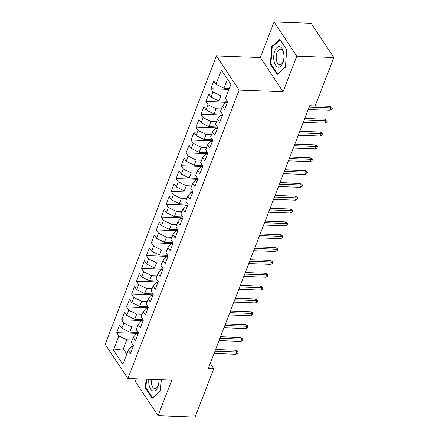 <?xml version="1.0" encoding="UTF-8"?>
<svg xmlns="http://www.w3.org/2000/svg" width="439" height="439" viewBox="0 0 439 439"><rect width="100%" height="100%" fill="white"/><g stroke="black" fill="none" stroke-linecap="round" stroke-linejoin="round"><path stroke-width="0.66" d="M136.375 378.83L135.344 381.496L158.056 415.695L195.108 417.05L213.788 368.639L210.265 363.338M216.443 55.912L105.151 344.319L127.864 378.517L239.151 90.105L216.443 55.912L260.354 57.52L283.067 91.713L296.791 56.148L274.084 21.95L260.354 57.52M274.084 21.95L311.136 23.305L333.849 57.504L296.791 56.148M230.876 84.398L221.437 70.13L215.988 84.255L213.804 80.974L210.835 88.678L213.014 91.96L211.033 97.096L208.849 93.814L205.88 101.519L208.059 104.8L206.078 109.937L203.899 106.655L200.925 114.359L203.103 117.641L201.122 122.777L198.944 119.496L195.97 127.2L198.148 130.482L196.167 135.618L193.989 132.337L191.014 140.041L193.193 143.323L191.212 148.459L189.033 145.177L186.059 152.882L188.238 156.163L186.257 161.3L184.078 158.018L181.104 165.722L183.282 169.004L181.302 174.14L179.123 170.859L176.149 178.563L178.327 181.845L176.346 186.981L174.168 183.705L171.194 191.409L173.372 194.686L171.391 199.822L169.213 196.546L166.238 204.25L168.417 207.526L166.436 212.663L164.257 209.387L161.283 217.091L163.462 220.373L161.481 225.509L159.302 222.227L156.328 229.932L158.506 233.213L156.525 238.35L154.347 235.068L151.373 242.772L153.551 246.054L151.57 251.19L149.392 247.909L146.417 255.613L148.596 258.895L146.615 264.031L144.436 260.75L141.462 268.454L143.641 271.736L141.66 276.872L139.481 273.59L136.507 281.295L138.691 284.576L136.705 289.713L134.526 286.431L131.557 294.135L133.736 297.417L131.749 302.553L129.571 299.272L126.602 306.976L128.781 310.258L126.794 315.394L124.616 312.113L121.647 319.817L123.825 323.099L121.844 328.235L119.66 324.953L116.692 332.658L138.219 333.448M221.437 70.13L230.887 84.365L225.437 98.49L227.616 101.771L224.642 109.476L222.463 106.194L220.482 111.33L222.661 114.612L219.692 122.316L217.508 119.035L215.527 124.171L217.706 127.453L214.737 135.157L212.553 131.876L210.572 137.012L212.75 140.293L209.782 147.998L207.603 144.716L205.617 149.853L207.795 153.134L204.826 160.839L202.648 157.557L200.661 162.693L202.84 165.975L199.871 173.679L197.693 170.398L195.706 175.534L197.89 178.816L194.916 186.52L192.737 183.239L190.756 188.375L192.935 191.656L189.961 199.361L187.782 196.079L185.801 201.216L187.98 204.497L185.006 212.202L182.827 208.92L180.846 214.056L183.025 217.338L180.05 225.042L177.872 221.761L175.891 226.897L178.069 230.179L175.095 237.883L172.917 234.602L170.936 239.738L173.114 243.019L170.14 250.724L167.961 247.442L165.98 252.579L168.159 255.86L165.185 263.565L163.006 260.283L161.025 265.419L163.204 268.701L160.23 276.405L158.051 273.124L156.07 278.26L158.249 281.542L155.274 289.246L153.096 285.965L151.115 291.101L153.293 294.382L150.319 302.087L148.141 298.805L146.16 303.942L148.338 307.223L145.364 314.928L143.185 311.646L141.204 316.782L143.383 320.064L140.409 327.768L138.23 324.487L136.249 329.629L138.428 332.905L135.453 340.609L133.275 337.333L131.294 342.469L133.472 345.745L130.498 353.45L128.32 350.174L122.871 364.299L113.421 350.064L118.87 335.939L116.692 332.658M333.849 57.504L315.164 105.914L309.676 105.711L208.3 368.436L213.788 368.639M138.115 332.438L129.785 332.131L131.766 326.995L137.188 327.192M121.844 328.235L129.785 332.131M123.825 323.099L131.766 326.995M128.32 350.174L131.354 346.678L133.094 346.739M143.07 319.597L134.74 319.29L136.721 314.154L142.143 314.351M126.794 315.394L134.74 319.29M128.781 310.258L136.721 314.154M133.275 337.333L136.309 333.832L138.044 333.898M148.025 306.757L139.695 306.449L141.676 301.313L147.098 301.511M131.749 302.553L139.695 306.449M133.736 297.417L141.676 301.313M138.23 324.487L141.265 320.991L142.999 321.057M152.981 293.916L144.65 293.609L146.631 288.472L152.053 288.67M136.705 289.713L144.65 293.609M138.691 284.576L146.631 288.472M143.185 311.646L146.22 308.151L147.954 308.216M157.936 281.075L149.606 280.768L151.587 275.632L157.008 275.829M141.66 276.872L149.606 280.768M143.641 271.736L151.587 275.632M148.141 298.805L151.175 295.31L152.909 295.376M162.891 268.234L154.561 267.927L156.542 262.791L161.964 262.988M146.615 264.031L154.561 267.927M148.596 258.895L156.542 262.791M153.096 285.965L156.13 282.469L157.864 282.535M167.846 255.394L159.516 255.086L161.497 249.95L166.919 250.148M151.57 251.19L159.516 255.086M153.551 246.054L161.497 249.95M158.051 273.124L161.086 269.628L162.82 269.694M172.801 242.547L164.471 242.246L166.452 237.109L171.874 237.307M156.525 238.35L164.471 242.246M158.506 233.213L166.452 237.109M163.006 260.283L166.041 256.788L167.775 256.853M177.757 229.707L169.427 229.405L171.408 224.269L176.829 224.466M161.481 225.509L169.427 229.405M163.462 220.373L171.408 224.269M167.961 247.442L170.996 243.947L172.73 244.013M182.712 216.866L174.382 216.564L176.363 211.428L181.784 211.625M166.436 212.663L174.382 216.564M168.417 207.526L176.363 211.428M172.917 234.602L175.951 231.106L177.685 231.172M187.667 204.025L179.337 203.723L181.318 198.587L186.74 198.785M171.391 199.822L179.337 203.723M173.372 194.686L181.318 198.587M177.872 221.761L180.906 218.265L182.64 218.331M192.622 191.184L184.292 190.883L186.273 185.746L191.695 185.944M176.346 186.981L184.292 190.883M178.327 181.845L186.273 185.746M182.827 208.92L185.862 205.425L187.596 205.49M197.577 178.344L189.247 178.042L191.228 172.906L196.645 173.103M181.302 174.14L189.247 178.042M183.282 169.004L191.228 172.906M187.782 196.079L190.817 192.584L192.551 192.65M202.533 165.503L194.203 165.201L196.184 160.065L201.6 160.262M186.257 161.3L194.203 165.201M188.238 156.163L196.184 160.065M192.737 183.239L195.772 179.743L197.506 179.809M207.488 152.662L199.158 152.36L201.139 147.224L206.555 147.422M191.212 148.459L199.158 152.36M193.193 143.323L201.139 147.224M197.693 170.398L200.727 166.902L202.461 166.968M212.443 139.821L204.113 139.52L206.094 134.383L211.51 134.581M196.167 135.618L204.113 139.52M198.148 130.482L206.094 134.383M202.648 157.557L205.677 154.062L207.417 154.122M217.393 126.981L209.063 126.679L211.049 121.537L216.465 121.74M201.122 122.777L209.063 126.679M203.103 117.641L211.049 121.537M207.603 144.716L210.632 141.221L212.372 141.281M222.348 114.14L214.018 113.833L216.004 108.696L221.421 108.899M206.078 109.937L214.018 113.833M208.059 104.8L216.004 108.696M212.553 131.876L215.587 128.38L217.327 128.44M227.303 101.299L218.973 100.992L220.96 95.856L226.376 96.059M211.033 97.096L218.973 100.992M213.014 91.96L220.96 95.856M217.508 119.035L220.543 115.539L222.282 115.6M229.35 88.354L223.928 88.151L227.397 79.163M215.988 84.255L223.928 88.151M222.463 106.194L225.498 102.699L227.237 102.759M283.067 91.713L239.151 90.105M158.056 415.695L171.781 380.125L127.864 378.517M129.302 349.043L123.343 348.824L126.822 354.059M132.232 340.033L126.816 339.835L123.343 348.824L113.421 350.064M118.87 335.939L126.816 339.835M277.19 74.438L285.388 67.194L286.749 49.656L279.912 39.356L271.708 46.6L270.347 64.138L277.19 74.438M146.066 379.181L145.386 387.988L152.223 398.288L160.427 391.045L161.305 379.74M210.835 88.678L228.966 89.342M205.88 101.519L227.407 102.309M200.925 114.359L222.452 115.15M195.97 127.2L217.497 127.99M191.014 140.041L212.542 140.831M186.059 152.882L207.592 153.672M181.104 165.722L202.637 166.513M176.149 178.563L197.682 179.353M171.194 191.409L192.726 192.194M166.238 204.25L187.771 205.035M161.283 217.091L182.816 217.876M156.328 229.932L177.861 230.716M151.373 242.772L172.906 243.557M146.417 255.613L167.95 256.398M141.462 268.454L162.995 269.239M136.507 281.295L158.04 282.085M131.557 294.135L153.085 294.926M126.602 306.976L148.13 307.766M121.647 319.817L143.174 320.607M271.039 64.165L270.347 64.138M272.537 46.627L271.708 46.6M146.072 388.016L145.386 387.988M309.111 107.171L330.962 107.972L329.859 106.309L331.686 107.259L332.301 108.181L330.962 107.972L330.068 110.282L308.222 109.487M329.859 106.309L315.218 105.772M332.301 108.181L331.807 109.465L330.068 110.282M304.156 120.012L326.007 120.813L324.904 119.15L326.731 120.099L327.346 121.021L326.007 120.813L325.112 123.123L303.267 122.327M324.904 119.15L304.776 118.415M327.346 121.021L326.852 122.305L325.112 123.123M299.2 132.852L321.052 133.654L319.949 131.991L321.776 132.94L322.391 133.862L321.052 133.654L320.157 135.964L298.311 135.168M319.949 131.991L299.821 131.256M322.391 133.862L321.897 135.146L320.157 135.964M278.03 67.14A10.289 5.12 -87.9 0 0 283.857 58.31A10.289 5.12 -87.9 0 0 283.945 55.874A10.289 5.12 -87.9 0 0 279.621 46.677A10.289 5.12 -87.9 0 0 273.76 55.879A10.289 5.12 -87.9 0 0 278.03 67.14M283.951 56.033A7.792 3.874 -87.9 0 0 280.675 49.206A7.792 3.874 -87.9 0 0 280.362 49.168A7.792 3.874 -87.9 0 0 276.219 56.494A7.792 3.874 -87.9 0 0 279.473 64.698A7.792 3.874 -87.9 0 0 279.791 64.736A7.792 3.874 -87.9 0 0 283.874 58.157M285.41 66.92L277.503 73.9L270.879 63.924L272.196 46.929L280.142 39.911L286.738 49.837M277.783 73.911L277.503 73.9M148.837 379.285A10.289 5.12 -87.9 0 0 153.068 390.99A10.289 5.12 -87.9 0 0 158.896 382.16A10.289 5.12 -87.9 0 0 158.984 379.724A10.289 5.12 -87.9 0 0 158.984 379.653A7.792 3.874 -87.9 0 1 158.984 379.883M151.34 379.373A7.792 3.874 -87.9 0 0 154.512 388.548A7.792 3.874 -87.9 0 0 154.824 388.586A7.792 3.874 -87.9 0 0 158.907 382.001M160.449 390.77L152.542 397.75L145.913 387.774L146.582 379.203M152.821 397.761L152.542 397.75M294.251 145.693L316.096 146.494L314.993 144.832L316.821 145.781L317.435 146.703L316.096 146.494L315.202 148.805L293.356 148.009M314.993 144.832L294.865 144.096M317.435 146.703L316.942 147.987L315.202 148.805M289.296 158.534L311.141 159.335L310.038 157.672L311.866 158.622L312.48 159.544L311.141 159.335L310.252 161.645L288.401 160.85M310.038 157.672L289.91 156.937M312.48 159.544L311.986 160.828L310.252 161.645M284.34 171.38L306.186 172.176L305.083 170.513L306.91 171.462L307.525 172.384L306.186 172.176L305.297 174.492L283.446 173.69M305.083 170.513L284.955 169.778M307.525 172.384L307.031 173.668L305.297 174.492M279.385 184.221L301.231 185.017L300.128 183.354L301.961 184.303L302.57 185.225L301.231 185.017L300.342 187.332L278.491 186.531M300.128 183.354L280 182.619M302.57 185.225L302.076 186.515L300.342 187.332M274.43 197.062L296.276 197.857L295.173 196.195L297.005 197.144L297.615 198.071L296.276 197.857L295.387 200.173L273.535 199.372M295.173 196.195L275.044 195.459M297.615 198.071L297.121 199.355L295.387 200.173M269.475 209.902L291.32 210.698L290.217 209.035L292.05 209.985L292.665 210.912L291.32 210.698L290.431 213.014L268.58 212.213M290.217 209.035L270.089 208.3M292.665 210.912L292.165 212.196L290.431 213.014M264.519 222.743L286.365 223.539L285.262 221.876L287.095 222.825L287.71 223.753L286.365 223.539L285.476 225.855L263.625 225.053M285.262 221.876L265.134 221.141M287.71 223.753L287.21 225.037L285.476 225.855M259.564 235.584L281.41 236.385L280.307 234.717L282.14 235.666L282.754 236.594L281.41 236.385L280.521 238.695L258.67 237.894M280.307 234.717L260.179 233.982M282.754 236.594L282.255 237.878L280.521 238.695M254.609 248.425L276.455 249.226L275.352 247.558L277.185 248.507L277.799 249.434L276.455 249.226L275.566 251.536L253.715 250.735M275.352 247.558L255.224 246.822M277.799 249.434L277.3 250.718L275.566 251.536M249.654 261.265L271.5 262.067L270.397 260.398L272.229 261.348L272.844 262.275L271.5 262.067L270.611 264.377L248.759 263.576M270.397 260.398L250.274 259.663M272.844 262.275L272.345 263.559L270.611 264.377M244.699 274.106L266.55 274.907L265.441 273.239L267.274 274.188L267.889 275.116L266.55 274.907L265.655 277.218L243.81 276.416M265.441 273.239L245.319 272.504M267.889 275.116L267.389 276.4L265.655 277.218M239.743 286.947L261.595 287.748L260.486 286.085L262.319 287.029L262.934 287.957L261.595 287.748L260.7 290.058L238.854 289.257M260.486 286.085L240.363 285.345M262.934 287.957L262.44 289.241L260.7 290.058M234.788 299.788L256.639 300.589L255.531 298.926L257.364 299.87L257.978 300.797L256.639 300.589L255.745 302.899L233.899 302.098M255.531 298.926L235.408 298.185M257.978 300.797L257.484 302.081L255.745 302.899M229.833 312.628L251.684 313.43L250.576 311.767L252.409 312.716L253.023 313.638L251.684 313.43L250.79 315.74L228.944 314.939M250.576 311.767L230.453 311.026M253.023 313.638L252.529 314.922L250.79 315.74M224.878 325.469L246.729 326.27L245.62 324.608L247.453 325.557L248.068 326.479L246.729 326.27L245.835 328.581L223.989 327.779M245.62 324.608L225.498 323.867M248.068 326.479L247.574 327.763L245.835 328.581M219.923 338.31L241.774 339.111L240.665 337.448L242.498 338.398L243.113 339.32L241.774 339.111L240.879 341.421L219.034 340.62M240.665 337.448L220.543 336.708M243.113 339.32L242.619 340.604L240.879 341.421M214.967 351.151L236.819 351.952L235.716 350.289L237.543 351.238L238.157 352.16L236.819 351.952L235.924 354.262L214.078 353.461M235.716 350.289L215.587 349.548M238.157 352.16L237.664 353.444L235.924 354.262"/></g></svg>
